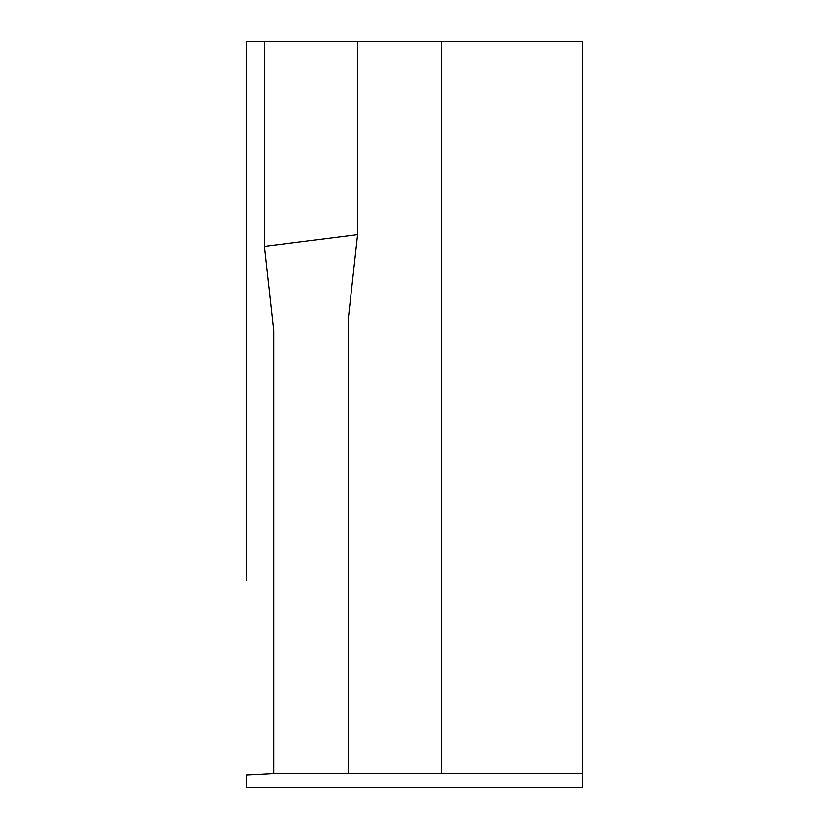 <?xml version="1.0" encoding="UTF-8"?>
<svg xmlns="http://www.w3.org/2000/svg" width="829" height="829" viewBox="0 0 829 829"><rect width="100%" height="100%" fill="white"/><g stroke="black" fill="none" stroke-linecap="round" stroke-linejoin="round"><path stroke-width="1.24" d="M246.627 414.5L246.627 248.959L246.627 414.5M273.674 330.636L264.347 246.524L357.61 234.711L348.284 318.823L348.284 773.561L273.674 773.561L273.674 330.636L273.674 773.561L246.627 774.97L246.627 787.55L582.372 787.55L582.372 41.45L246.627 41.45L246.627 580.041M246.627 248.959L246.627 41.45M264.347 41.45L264.347 246.524M357.61 41.45L357.61 234.711M348.284 318.823L348.284 773.561L582.372 773.561M441.546 773.561L441.546 41.45"/></g></svg>
